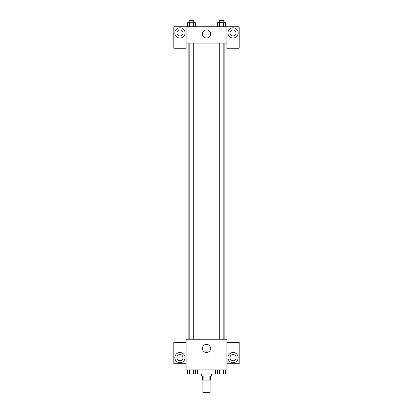 <?xml version="1.0" encoding="UTF-8"?>
<svg xmlns="http://www.w3.org/2000/svg" width="413" height="413" viewBox="0 0 413 413"><rect width="100%" height="100%" fill="white"/><g stroke="black" fill="none" stroke-linecap="round" stroke-linejoin="round"><path stroke-width="0.62" d="M202.928 380.094L202.928 392.35L210.072 392.35L210.072 380.094M209.117 376.011L209.117 380.094L202.416 380.094L202.416 376.011M209.117 380.094L210.584 380.094L210.584 376.011M211.606 373.971L211.606 376.011L201.394 376.011L201.394 373.971M203.883 376.011L203.883 380.094M197.311 369.883L197.311 373.971L215.689 373.971L215.689 369.883M226.923 369.883L186.077 369.883L186.077 339.249L226.923 339.249L226.923 369.883M179.949 362.738A5.106 5.106 0 0 1 175.53 355.077A5.106 5.106 0 0 1 184.374 355.077A5.106 5.106 0 0 1 179.949 362.738M186.077 363.76L173.821 363.76L173.821 342.315L186.077 342.315M176.888 357.632A3.061 3.061 0 0 1 179.949 354.566A3.061 3.061 0 0 1 183.016 357.632A3.061 3.061 0 0 1 179.949 360.694A3.061 3.061 0 0 1 176.888 357.632M206.5 352.526A4.084 4.084 0 0 1 202.964 346.399A4.084 4.084 0 0 1 210.036 346.399A4.084 4.084 0 0 1 206.5 352.526M233.051 362.738A5.106 5.106 0 0 1 228.626 355.077A5.106 5.106 0 0 1 237.47 355.077A5.106 5.106 0 0 1 233.051 362.738M226.923 363.76L239.179 363.76L239.179 342.315L226.923 342.315M229.984 357.632A3.061 3.061 0 0 1 233.051 354.566A3.061 3.061 0 0 1 236.112 357.632A3.061 3.061 0 0 1 233.051 360.694A3.061 3.061 0 0 1 229.984 357.632M224.879 43.117L224.879 339.249M219.236 339.249L219.236 43.117M193.764 43.117L193.764 339.249M226.923 43.117L226.923 48.223L239.179 48.223L239.179 26.778L226.923 26.778L226.923 43.117L186.077 43.117L186.077 48.223L173.821 48.223L173.821 26.778L186.077 26.778L186.077 43.117M183.016 32.906A3.061 3.061 0 0 1 179.949 35.967A3.061 3.061 0 0 1 176.888 32.906A3.061 3.061 0 0 1 179.949 29.839A3.061 3.061 0 0 1 183.016 32.906M179.949 38.011A5.106 5.106 0 0 1 175.53 30.35A5.106 5.106 0 0 1 184.374 30.35A5.106 5.106 0 0 1 179.949 38.011M236.112 32.906A3.061 3.061 0 0 1 231.517 35.559A3.061 3.061 0 0 1 231.517 30.252A3.061 3.061 0 0 1 236.112 32.906M233.051 38.011A5.106 5.106 0 0 1 228.626 30.35A5.106 5.106 0 0 1 237.47 30.35A5.106 5.106 0 0 1 233.051 38.011M226.923 26.778L186.077 26.778M202.416 33.923A4.084 4.084 0 0 1 208.544 30.386A4.084 4.084 0 0 1 208.544 37.464A4.084 4.084 0 0 1 202.416 33.923M225.658 26.778L225.658 22.694L217.403 22.694L217.403 26.778M223.593 22.694L223.593 26.778M219.468 22.694L219.468 26.778M219.236 22.694L219.236 20.65L223.825 20.65L223.825 22.694M195.597 26.778L195.597 22.694L187.342 22.694L187.342 26.778M193.532 22.694L193.532 26.778M189.407 22.694L189.407 26.778M189.175 22.694L189.175 20.65L193.764 20.65L193.764 22.694M225.658 369.883L225.658 373.971L217.403 373.971L217.403 369.883M223.593 369.883L223.593 373.971M219.468 369.883L219.468 373.971M223.825 373.971L219.236 373.971M195.597 369.883L195.597 373.971L187.342 373.971L187.342 369.883M193.532 369.883L193.532 373.971M189.407 369.883L189.407 373.971M193.764 373.971L189.175 373.971M188.121 43.117L188.121 339.249M223.825 339.249L223.825 43.117M189.175 43.117L189.175 339.249"/></g></svg>
